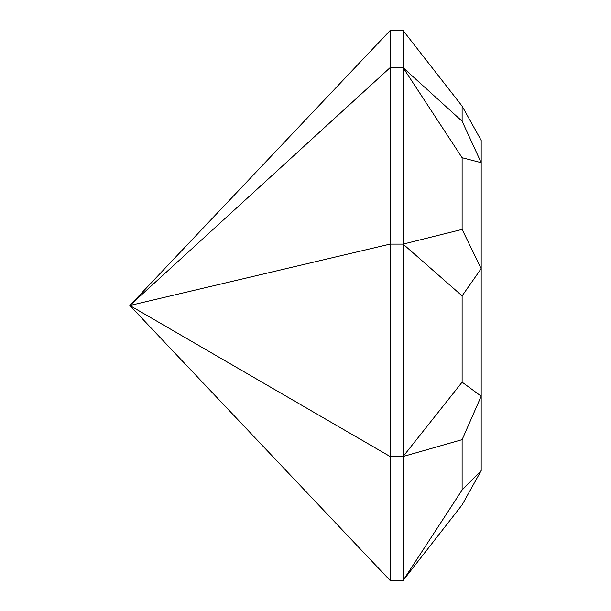 <?xml version="1.0" encoding="UTF-8"?>
<svg xmlns="http://www.w3.org/2000/svg" width="611" height="611" viewBox="0 0 611 611"><rect width="100%" height="100%" fill="white"/><g stroke="black" fill="none" stroke-linecap="round" stroke-linejoin="round"><path stroke-width="0.92" d="M481.185 140.377L481.185 470.623L462.115 490.022L462.115 439.668L481.185 396.188L462.115 382.165L462.115 295.877L481.185 268.626L462.115 229.4L462.115 157.722L481.185 162.671L462.115 121.215L462.115 106.131L481.185 140.377M462.115 439.668L403.107 456.509L403.107 580.45L462.115 504.869L481.185 470.623M462.115 106.131L403.107 30.55L390.093 30.55L390.093 580.45L403.107 580.45L462.115 490.022M462.115 295.877L403.107 244.102L403.107 456.509L462.115 382.165M462.115 157.722L403.107 67.668L403.107 244.102L462.115 229.4M403.107 30.55L403.107 67.668L462.115 121.215M390.093 30.55L129.815 305.5L390.093 456.509L403.107 456.509M403.107 67.668L390.093 67.668L129.815 305.5L390.093 244.102L403.107 244.102M390.093 580.45L129.815 305.5"/></g></svg>
